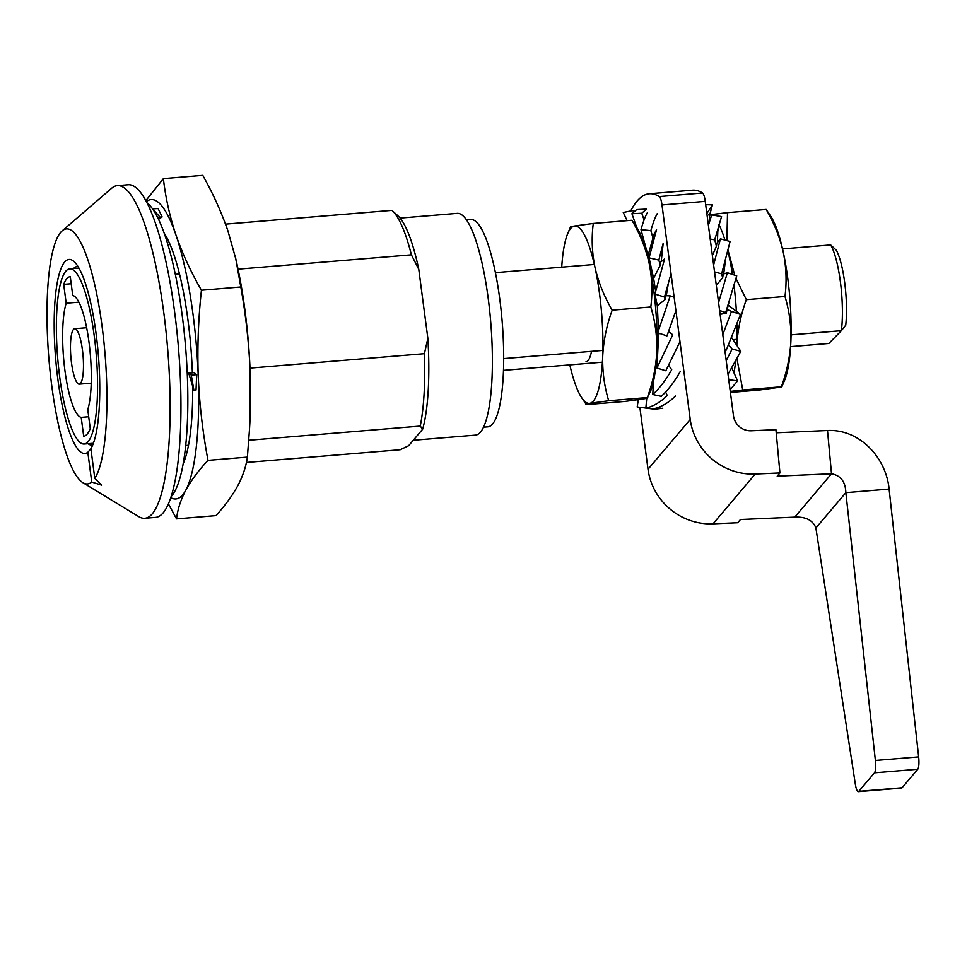 <?xml version="1.0" encoding="UTF-8"?>
<svg xmlns="http://www.w3.org/2000/svg" width="967" height="967" viewBox="0 0 967 967"><rect width="100%" height="100%" fill="white"/><g stroke="black" fill="none" stroke-linecap="round" stroke-linejoin="round"><path stroke-width="1.45" d="M62.13 230.883L111.689 188.214A166.892 36.746 85.3 0 1 117.297 185.64A166.892 36.746 85.3 0 1 165.961 330.968A166.892 36.746 85.3 0 1 152.351 513.743A166.892 36.746 85.3 0 1 144.796 518.276A166.892 36.746 85.3 0 1 138.837 516.668L82.944 482.714A127.946 28.176 85.3 0 1 49.208 362.444A127.946 28.176 85.3 0 1 60.643 232.394A127.946 28.176 85.3 0 1 62.13 230.883A127.946 28.176 85.3 0 1 102.103 326.58A127.946 28.176 85.3 0 1 94.802 478.423L90.886 448.7A97.353 21.431 85.3 0 0 96.108 333.857A97.353 21.431 85.3 0 0 73.975 261.513A97.353 21.431 85.3 0 0 57.827 379.016A97.353 21.431 85.3 0 0 87.828 452.314L90.886 448.736M117.297 185.64L128.115 184.745A166.892 36.746 85.3 0 1 176.78 330.073A166.892 36.746 85.3 0 1 163.157 512.848A166.892 36.746 85.3 0 1 155.614 517.381L144.796 518.276M78.013 266.566A89.568 19.715 -94.7 0 0 77.167 266.554A89.568 19.715 -94.7 0 0 73.528 268.524M94.802 478.423L101.559 485.12L91.732 482.037A127.946 28.176 85.3 0 1 82.944 482.714M88.009 443.708A89.568 19.715 -94.7 0 0 91.913 445.062A89.568 19.715 -94.7 0 0 92.759 444.917M400.096 218.083L457.173 213.369A111.253 24.501 85.3 0 1 488.214 298.44A111.253 24.501 85.3 0 1 475.51 435.126L413.272 440.263M246.404 462.456L400.217 449.74L408.642 445.727L422.652 429.203L420.258 426.084L248.785 440.263M188.517 445.243L185.761 445.473M225.529 224.126L391.865 210.371A122.386 26.943 -94.7 0 1 392.276 210.733A122.386 26.943 -94.7 0 1 411.398 254.829L238.051 269.152M392.276 210.733L397.86 215.714A116.826 25.722 85.3 0 1 418.771 269.273L411.398 254.829M87.828 452.314L91.732 482.037M420.258 426.084A122.386 26.943 -94.7 0 0 424.416 353.68L427.861 338.329A116.826 25.722 85.3 0 1 422.652 429.203M187.272 373.286L188.722 373.165M250.006 368.101L424.416 353.68M418.771 269.273L427.861 338.329M179.463 273.999L175.317 274.338M483.573 427.196L487.888 426.846A104.025 22.906 -94.7 0 0 503.287 375.087A104.025 22.906 -94.7 0 0 494.983 270.542A104.025 22.906 -94.7 0 0 470.748 219.497L466.432 219.86M591.514 351.347A47.286 10.407 85.3 0 1 586.171 361.779A47.286 10.407 85.3 0 1 585.966 361.803M570.893 227.318C569.599 227.1 570.748 226.665 574.35 226.024A89.012 19.594 -94.7 0 0 567.689 233.663A89.012 19.594 -94.7 0 0 561.73 267.17M608.702 400.749L647.322 397.558C652.846 382.388 656.001 367.073 656.798 351.625A89.012 19.594 -94.7 0 1 650.537 391.224L647.322 397.558C648.627 397.788 647.467 398.223 643.865 398.863L624.948 401.438L586.328 404.629C585.023 404.411 586.183 403.976 589.785 403.336A89.012 19.594 -94.7 0 0 602.719 356.098C602.332 371.509 604.327 386.401 608.702 400.749L589.785 403.336A89.012 19.594 -94.7 0 1 581.179 396.953L586.328 404.629M631.898 220.246L637.035 227.934A89.012 19.594 85.3 0 1 649.075 262.976A89.012 19.594 -94.7 0 1 656.798 351.625C657.173 336.214 655.179 321.322 650.803 306.974C652.665 292.421 652.096 277.759 649.075 262.976C645.654 248.217 639.924 233.978 631.898 220.246L593.279 223.45C591.405 237.991 591.985 252.653 594.995 267.436C598.428 282.195 604.157 296.434 612.184 310.165C606.672 325.335 603.517 340.65 602.719 356.098A89.012 19.594 -94.7 0 0 594.995 267.436A89.012 19.594 85.3 0 0 574.35 226.024L593.279 223.45M650.803 306.974L612.184 310.165M569.805 364.885A89.012 19.594 -94.7 0 0 581.179 396.953M737.023 359.023L742.741 389.979L730.266 391.417M733.941 372.742A89.012 19.594 -94.7 0 0 735.621 361.67M730.399 392.433L758.926 390.076L781.795 386.957L784.648 380.128A89.012 19.594 -94.7 0 0 790.897 340.988C791.296 325.625 789.326 310.782 784.974 296.47C786.848 281.88 786.292 267.158 783.294 252.314C779.873 237.507 774.168 223.22 766.154 209.44L727.522 212.631L726.858 240.614M727.933 249.885L734.702 275.172M736.02 278.532L746.343 299.661C740.819 314.795 737.64 330.061 736.818 345.461M784.974 296.47L746.343 299.661M766.154 209.44L771.158 216.838A89.012 19.594 -94.7 0 1 783.294 252.314A89.012 19.594 -94.7 0 1 790.897 340.988C790.075 356.388 786.896 371.654 781.36 386.788L742.741 389.979M708.581 214.916L727.522 212.631M732.466 274.435A89.012 19.594 -94.7 0 0 729.215 256.787A89.012 19.594 -94.7 0 0 727.764 250.513M724.924 240.082A89.012 19.594 -94.7 0 0 718.964 224.658M711.494 215.448A89.012 19.594 -94.7 0 0 709.681 214.892M736.818 345.352A89.012 19.594 -94.7 0 0 736.939 324.634M736.383 311.314A89.012 19.594 -94.7 0 0 734.038 285.688M647.443 212.583C645.364 215.992 643.212 221.685 640.988 229.65L648.035 255.639L645.497 248.749M657.306 213.574C655.227 216.983 653.076 222.676 650.864 230.642L640.988 229.65M650.864 230.642L652.955 237.955L648.035 255.639L650.271 263.266M652.955 237.955L653.245 235.597L656.545 229.759L649.075 257.875L653.595 278.291L660.195 265.333L658.841 260.063L649.075 257.875M661.223 261.574L663.193 243.225L658.841 260.063M660.195 265.333L660.654 262.021L664.547 259.011L654.949 294.077L657.318 305.741L665.26 299.419L664.486 297.038L654.949 294.077M655.699 291.514L653.595 278.291M671.038 273.697L664.486 297.038M665.26 299.419L665.985 295.648L670.24 295.89L657.729 332.757L658.636 333.796L660.05 333.591M658.539 331.415L657.318 305.741M670.24 295.89L674.132 297.22M675.909 310.685L666.928 335.912L657.729 332.757M666.928 335.912L667.653 334.098M668.632 331.512L672.754 334.787L656.968 368.028L658.636 333.796M679.982 341.677L665.816 370.784L656.968 368.028M668.813 365.502L671.702 369.769C665.912 379.934 659.615 388.178 652.798 394.512L653.378 381.868M655.457 369.297L657.367 358.201M680.212 371.594C674.434 381.76 668.124 390.003 661.307 396.337L652.798 394.512M665.61 392.022L667.242 395.527C660.473 402.151 653.341 406.37 645.847 408.183L646.73 398.283M675.474 396.035C668.717 402.659 661.585 406.877 654.091 408.69L645.847 408.183M659.615 406.889L660.062 408.122L654.707 409.222L637.18 406.962L638.305 399.709M633.856 210.999L632.938 210.504L623.256 212.486L627.112 220.645M632.938 210.504L633.397 211.519M631.922 213.719L641.762 213.236L646.464 209.102L636.624 209.585L631.922 213.719L636.661 227.342M641.762 213.236L644.082 219.896M707.917 221.685L708.521 223.595L711.736 214.904L721.563 216.572L714.734 239.828L716.426 246.198L716.801 243.285L720.427 238.837L730.085 241.496L721.624 273.842L722.651 277.686L723.243 274.06L727.365 272.73L736.733 275.861L725.685 312.546L726.241 313.248L727.148 309.452L731.475 311.398L722.796 334.667M726.241 313.248L720.113 314.311M731.475 311.398L740.492 314.42L726.29 350.054L724.754 349.546M728.659 344.953L732.14 348.978L726.217 360.667M732.14 348.978L740.807 351.311L728.006 374.229M728.562 378.484L728.804 380.333M729.251 379.741L737.603 380.913L730.049 389.774M705.68 204.666L712.461 204.871L706.853 213.526M711.736 214.904L708.388 225.263M714.734 239.828L710.213 239.067M712.377 255.53L716.426 246.198M720.427 238.837L713.622 264.982M721.624 273.842L714.528 271.884M716.305 285.398L722.651 277.686M727.365 272.73L718.578 302.574M725.685 312.546L719.617 310.516M727.148 309.452L728.828 302.937M728.187 305.113L740.492 314.42M731.765 337.809L740.807 351.311M731.886 368.173L737.603 380.913M731.125 397.908L731.39 398.73M709.476 215.629L712.461 204.871M171.195 496.506A150.199 33.071 -94.7 0 0 171.594 258.08A150.199 33.071 -94.7 0 0 146.911 202.78M164.221 233.289A124.61 27.439 85.3 0 1 192.312 371.316A124.61 27.439 85.3 0 1 192.373 372.839M249.498 429.372L249.837 423.365A150.199 33.071 -94.7 0 0 250.151 371.546L249.498 429.372L247.395 457.113C246.077 466.493 242.862 476.078 237.713 485.869C232.322 495.672 225.069 505.596 215.943 515.616L176.55 518.88C177.59 509.524 180.672 499.951 185.797 490.16A150.199 33.071 -94.7 0 0 198.235 375.837A150.199 33.071 -94.7 0 0 175.934 234.957A150.199 33.071 -94.7 0 0 146.331 201.68M168.439 503.904L176.55 518.88M158.528 219.364L162.118 216.898L158.044 208.485L152.641 208.932L159.978 217.079L157.839 217.938M193.896 390.221L196.035 390.039L196.688 374.652L194.113 372.694L188.71 373.141L191.285 375.099L193.896 390.221L188.71 373.141M192.675 386.196A124.61 27.439 85.3 0 1 183.259 463.568M170.808 497.691A150.199 33.071 -94.7 0 0 185.797 490.16C191.212 480.345 198.61 470.409 208.002 460.365C202.732 432.515 199.48 404.339 198.235 375.837C197.268 347.31 198.332 318.784 201.426 290.233C190.934 272.078 182.437 253.656 175.934 234.957C169.696 216.245 165.514 197.461 163.387 178.617L202.78 175.353C212.994 193.545 221.346 211.978 227.849 230.666L235.767 258.757L240.807 286.981C245.811 314.879 248.918 343.067 250.151 371.546A150.199 33.071 -94.7 0 0 236.504 262.021L235.767 258.757M201.426 290.233L240.807 286.981M208.002 460.365L247.395 457.113M163.387 178.617L145.799 200.689M183.815 460.304A114.602 25.227 -94.7 0 0 185.144 458.648M162.118 216.898L159.978 217.079M196.688 374.652L191.285 375.099M875.389 760.461L918.65 756.895L889.108 489.072L845.847 492.65L875.389 760.461A11.12 2.454 85.3 0 1 874.494 772.826L858.793 791.344A11.12 2.454 85.3 0 1 858.297 791.647A11.12 2.454 85.3 0 1 855.336 784.128L815.894 527.982C812.896 520.258 805.849 516.632 794.765 517.127L740.456 519.521L737.724 522.736L713.017 523.824A61.187 58.298 40.3 0 1 648.011 469.285L639.936 407.893M630.738 210.951A270.144 59.483 85.3 0 1 649.316 193.751L692.577 190.173A270.144 59.483 85.3 0 1 702.562 192.989A11.12 2.454 85.3 0 1 705.245 201.378L733.494 415.907A16.693 15.895 -139.7 0 0 751.226 430.786L775.921 429.686L779.934 472.936L777.202 476.163L831.511 473.757L827.498 430.508L776.211 432.781M918.65 756.895A11.12 2.454 85.3 0 1 917.756 769.248L902.066 787.767A11.12 2.454 85.3 0 1 901.558 788.069L858.297 791.647M889.108 489.072C886.074 457.27 859.228 428.877 827.498 430.508M649.316 193.751A270.144 59.483 85.3 0 1 659.289 196.567A11.12 2.454 85.3 0 1 661.984 204.956L690.233 419.485A61.187 58.298 -139.7 0 0 755.239 474.023L779.934 472.936M626.483 220.694A270.144 59.483 85.3 0 1 626.773 219.932M815.894 527.982L845.847 492.65C845.509 481.784 840.734 475.498 831.511 473.757L794.765 517.127M75.607 380.055A27.813 6.128 85.3 0 1 70.47 349.135A27.813 6.128 85.3 0 1 74.677 328.707A27.813 6.128 85.3 0 1 78.327 332.805A27.813 6.128 85.3 0 1 83.464 363.725A27.813 6.128 85.3 0 1 79.258 384.153A27.813 6.128 85.3 0 1 75.607 380.055M72.682 431.101A87.888 19.352 85.3 0 1 56.424 333.385A87.888 19.352 85.3 0 1 69.733 268.838A87.888 19.352 85.3 0 1 81.252 281.772A87.888 19.352 85.3 0 1 97.51 379.475A87.888 19.352 85.3 0 1 84.214 444.022A87.888 19.352 85.3 0 1 72.682 431.101M66.179 303.227A61.187 13.478 -94.7 0 0 73.988 408.412A61.187 13.478 -94.7 0 0 81.204 417.369L83.682 436.25A80.104 17.636 -94.7 0 0 90.245 428.514L87.767 409.633A61.187 13.478 -94.7 0 0 89 342.245A61.187 13.478 -94.7 0 0 72.73 295.491L70.253 276.61A80.104 17.636 -94.7 0 0 63.689 284.346L66.179 303.227L78.883 302.175M63.689 284.346L71.183 283.73M81.204 417.369L88.698 416.753M830.665 244.929L836.382 250.284A48.398 10.661 85.3 0 1 845.738 325.19L841.387 330.69A53.959 11.882 -94.7 0 0 830.665 244.929L782.533 248.918M791.066 334.848L841.387 330.69L828.852 343.466L790.607 346.633M602.405 362.19L503.493 370.361M503.698 358.6L602.876 350.405M732.998 339.647L736.987 339.32M728.453 253.378L726.991 253.499M594.33 264.475L495.418 272.646M858.793 791.344L902.066 787.767M874.494 772.826L917.756 769.248M755.239 474.023L713.017 523.824M648.011 469.285L690.233 419.485M659.289 196.567L702.562 192.989M661.984 204.956L705.245 201.378M567.689 233.663L570.445 227.052M660.183 333.603L660.981 333.555M662.782 408.231L654.707 409.222M666.263 295.769L668.318 283.657M668.124 332.829L667.713 333.857M709.427 220.295L709.5 215.423M717.429 242.512L717.78 231.633L719.629 222.313M723.691 273.915L725.733 258.31M74.677 328.707L86.631 327.728M69.733 268.838L78.907 268.077M84.214 444.022L93.388 443.273M79.258 384.153L91.224 383.162"/></g></svg>
